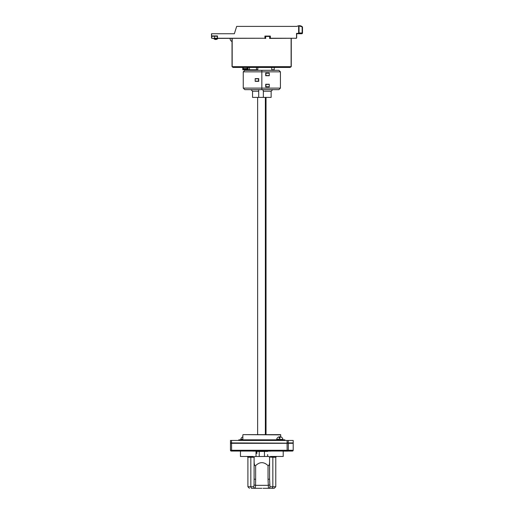 <?xml version="1.0" encoding="UTF-8"?>
<svg xmlns="http://www.w3.org/2000/svg" width="514" height="514" viewBox="0 0 514 514"><rect width="100%" height="100%" fill="white"/><g stroke="black" fill="none" stroke-linecap="round" stroke-linejoin="round"><path stroke-width="0.77" d="M263.001 67.437L270.075 67.437M286.902 67.437L290.102 67.437L291.033 66.666L232.257 66.666L233.189 67.437L290.102 67.437L291.175 66.724A1.163 1.163 0 0 0 291.265 66.274L291.265 38.402M274.213 67.475L274.213 69.763L271.752 69.763M271.752 70.302L271.752 67.475M251.931 69.763L251.931 70.302M257.81 67.475L257.81 69.763L246.193 69.763L246.193 68.985M249.47 67.437L249.47 69.763M256.486 69.763L256.486 67.475M302.309 33.481L302.361 33.416A0.777 0.777 0 0 0 302.495 32.98L301.718 33.751L296.687 33.751L296.687 37.625L296.533 33.365L296.533 37.625A0.617 0.617 0 0 1 295.91 38.242L270.358 38.402L270.358 36.076L264.935 36.076L264.935 38.242L217.467 38.242L217.467 35.922L211.505 35.922L211.659 36.308L211.505 35.922L217.313 36.308L217.313 38.242L212.282 38.338M301.956 33.718L301.956 33.718A0.777 0.777 0 0 1 301.718 33.751L302.495 32.98L302.495 26.972L298.64 25.764A4.414 4.414 0 0 0 297.015 26.394L236.671 26.394L234.352 33.751L211.505 33.751L211.505 37.625L211.505 35.922L211.659 36.308L217.223 36.121M298.865 25.732A4.414 4.414 0 0 1 299.026 25.713A4.414 4.414 0 0 0 298.64 25.764L298.64 32.98L298.255 33.751L299.026 32.98L302.142 32.98L301.718 33.751L302.495 32.98L302.495 26.972A4.414 4.414 0 0 0 302.457 26.934M217.081 36.076L217.467 35.922L217.313 36.308M217.93 38.402A2.705 2.705 0 0 1 213.599 38.402L264.935 38.242M300.484 25.835L299.399 25.7A4.414 4.414 0 0 0 299.097 25.713A4.414 4.414 0 0 1 299.399 25.7L299.399 25.7C298.473 25.764 298.473 25.764 299.399 25.7C298.473 25.764 298.473 25.764 299.399 25.7L298.152 25.88M302.348 26.831A4.414 4.414 0 0 0 301.943 26.51L301.943 26.51A4.414 4.414 0 0 0 301.101 26.041L301.101 26.041A4.414 4.414 0 0 0 299.431 25.7M295.91 38.402A0.777 0.777 0 0 0 296.687 37.625L296.533 37.625A0.617 0.617 0 0 1 295.91 38.242L270.358 38.242M270.358 38.402L269.542 38.402L269.869 36.076M212.205 33.751L234.352 33.751M215.193 38.627A0.617 0.617 0 0 1 215.148 38.402C215.559 39.192 215.97 39.192 216.388 38.396A0.617 0.617 0 0 1 216.343 38.627M211.659 33.751L211.505 37.625A0.777 0.777 0 0 0 212.282 38.402L212.282 38.242A0.617 0.617 0 0 1 211.659 37.625L211.659 36.308M301.692 26.342L302.078 26.606M302.142 26.664L302.495 26.972L302.495 32.98L302.142 32.98L302.142 26.664L302.495 26.972M301.101 26.041L300.574 25.861M265.423 36.076L265.751 38.402L264.935 38.402M232.026 38.402L232.026 66.274A1.163 1.163 0 0 0 232.116 66.724L233.189 67.437L232.116 66.724A1.163 1.163 0 0 1 232.026 66.274L232.18 66.274A1.009 1.009 0 0 0 232.257 66.666M229.938 38.402L230.317 39.694A2.711 2.711 0 0 0 232.026 41.493M242.865 67.437L242.865 68.6A0.385 0.385 0 0 0 243.257 68.985L247.125 68.985A0.385 0.385 0 0 0 247.517 68.6L247.517 67.437M248.063 67.437L248.063 69.763M242.769 67.437L242.769 69.763L246.193 69.763M244.645 68.985L244.645 69.763M275.395 67.475L254.899 67.437M288.945 67.437L283.336 67.437M232.919 67.405L233.574 67.437M262.763 89.661L263.354 91.209L263.354 97.403L252.547 97.403L252.547 91.209L258.709 91.209M271.135 91.209L271.135 97.403L263.354 97.403L263.354 90.695L263.354 91.209L271.135 91.209L272.683 89.661M258.709 97.403L258.709 90.091L259.05 89.661M273.043 89.661L262.056 89.661M243.257 88.112L244.805 89.661L278.877 89.661L280.426 88.112L261.838 88.112L261.838 70.302L278.877 70.302L280.426 71.851L261.838 71.851L261.838 89.661L261.838 88.112L243.257 88.112L243.257 71.851L261.838 71.851L261.838 70.302L244.805 70.302L243.257 71.851M265.712 86.95L269.272 86.95L269.272 84.238L265.712 84.238L265.712 86.95M265.712 75.725L269.272 75.725L269.272 73.014L265.712 73.014L265.712 75.725M258.741 81.141L255.182 81.141M255.182 78.822L258.741 78.822M258.542 81.141L258.542 78.822M258.523 81.141L258.523 78.822M255.182 81.34L255.182 78.629L258.741 78.629L258.741 81.34L255.182 81.34M265.712 73.245L269.272 73.245M269.272 75.571L265.712 75.571M265.911 73.245L265.911 75.571M265.931 73.245L265.931 75.571M265.712 84.399L269.272 84.399M269.272 86.718L265.712 86.718M265.911 84.399L265.911 86.718M265.931 84.399L265.931 86.718M265.359 97.403L265.359 434.638M266.034 97.403L266.034 434.638M257.642 97.403L257.642 434.638M232.778 451.054L231.255 451.054A0.777 0.771 -90 0 1 230.484 450.277L230.478 443.312L293.198 443.312L293.198 450.277L230.484 450.277M231.538 443.312L231.608 451.054L292.427 451.054A0.777 0.771 90 0 0 293.198 450.277L292.427 451.054M290.102 451.054L291.644 451.054M289.999 451.054L287.146 451.054L287.082 443.312M256.769 451.054L256.961 453.374L256.03 453.374M270.833 451.131L252.715 451.131L270.833 451.131M287.57 451.131L282.822 451.131L287.57 451.131M243.173 434.638L280.58 434.638L280.811 436.919M231.538 440.447L231.557 443.158L288.103 443.158L230.478 442.92L230.478 440.447L293.198 440.447L293.198 442.92L287.082 442.92L287.082 440.447M288.335 440.447L288.103 443.158L292.967 443.158M230.484 442.92L230.478 440.447M282.372 439.823L284.878 439.823L284.878 440.447M238.804 440.447L238.804 439.823L277.207 439.823M282.886 439.496L276.693 439.297L282.886 439.496M281.19 437.073A3.129 3.116 -90 0 0 280.207 436.784L280.207 436.791M278.389 437.073L278.344 437.099A3.129 3.116 90 0 1 279.372 436.784L279.166 438.333L279.937 438.333L280.143 436.784A3.129 3.116 90 0 1 281.164 437.099L281.235 437.099M279.552 438.333L279.372 436.784M279.642 438.333L279.436 436.784A3.129 3.116 -90 0 0 279.372 436.791M279.436 438.333L279.436 436.784M242.865 436.919A3.129 3.116 90 0 0 242.447 437.099L242.467 437.073A3.155 3.155 0 0 0 240.79 439.297L242.865 439.297M242.865 439.496L240.79 439.297M276.905 440.447L276.693 440.119L282.886 440.119A5.705 5.705 0 0 0 281.576 439.496M247.125 456.477L247.902 457.248L254.096 457.248L254.873 456.477L254.096 457.248L253.325 456.477L240.468 456.477L240.468 451.054M269.06 456.516L269.58 457.248L269.58 460.762L269.58 457.248L268.809 456.477L254.616 456.516M256.03 456.477L256.03 451.054M256.961 451.44L259.217 451.44L259.217 456.477M269.959 486.752L269.58 478.913A1.548 0.366 180 0 1 268.032 479.279L268.449 488.3A1.548 1.51 -90 0 0 269.959 486.752L275.78 486.752L274.232 488.3L263.001 488.3M254.096 457.248L254.096 478.913A1.548 0.366 0 0 0 255.644 479.279L255.644 465.613C259.776 461.681 263.907 461.681 268.032 465.613C269.073 465.96 269.593 464.341 269.58 460.762L269.58 478.913M255.644 465.613C254.603 465.96 254.089 464.341 254.096 460.762M268.038 488.3A1.548 1.548 0 0 1 268.032 488.3A1.548 1.548 0 0 0 268.038 488.3A1.548 1.548 0 0 1 268.032 488.3L271.623 488.3A1.548 1.221 -90 0 0 272.844 486.752L272.844 457.248L275.78 457.248L275.78 486.752M268.032 488.3L264.922 488.3M255.644 488.3A1.548 1.548 0 0 1 255.638 488.3L251.513 488.3L255.644 488.3M264.459 456.477L264.459 451.44L267.646 451.44M259.217 451.44L264.459 451.44M267.646 454.537L267.646 456.477M269.548 457.017L272.844 457.248A0.777 0.61 90 0 1 273.454 456.477M283.214 451.054L283.214 456.477L270.358 456.477L269.58 457.248M269.644 484.978L268.096 485.344L255.58 485.344L255.644 479.279M254.096 478.913L254.038 484.978L255.58 485.344L255.233 488.3L261.838 488.3L251.513 488.3M260.675 488.3L261.838 488.3M254.038 484.978L253.717 486.752L250.838 486.752A1.548 1.221 90 0 0 252.059 488.3L255.233 488.3A1.548 1.51 -90 0 1 253.717 486.752M214.601 36.076L214.601 38.402M298.255 33.365L296.533 33.365M299.026 25.713L299.026 32.98L298.64 32.98M265.751 36.462L269.542 36.462M291.11 66.274L291.265 66.274A1.163 1.163 0 0 1 291.175 66.724L291.033 66.666A1.009 1.009 0 0 0 291.11 66.274L291.11 38.402M232.18 66.274L232.18 38.402M211.505 37.625A0.777 0.777 0 0 0 212.282 38.402M247.125 67.437L247.125 68.6L242.865 68.6A0.385 0.385 0 0 0 243.257 68.985L243.257 67.437M247.517 68.6L247.125 68.985A0.385 0.385 0 0 0 247.517 68.6M287.564 451.054A0.777 0.771 -90 0 0 288.335 450.277L288.335 443.312M243.103 434.638L280.811 434.87M279.52 440.119A5.705 0.495 -90 0 1 279.635 439.496M268.032 465.613L268.032 479.279M247.902 457.248L247.902 486.752L250.838 486.752L250.838 457.248A0.777 0.61 90 0 0 250.222 456.477M301.718 33.751L302.495 32.98M252.547 91.209L250.999 89.661M280.426 88.112L280.426 71.851M230.478 443.312L230.478 450.277L231.608 451.054M293.198 443.312L293.198 450.277M242.865 434.87L242.865 439.823M293.198 440.447L293.198 442.92M282.886 439.297A3.155 3.155 0 0 0 281.209 437.073M278.37 437.073A3.155 3.155 0 0 0 276.693 439.297M242.107 439.496A5.705 5.705 0 0 0 241.304 439.823M278.003 439.496A5.705 5.705 0 0 0 276.693 440.119M282.674 440.447L282.886 440.119M271.623 488.3L268.449 488.3M275.78 457.248L276.551 456.477M247.902 486.752L249.451 488.3"/></g></svg>
